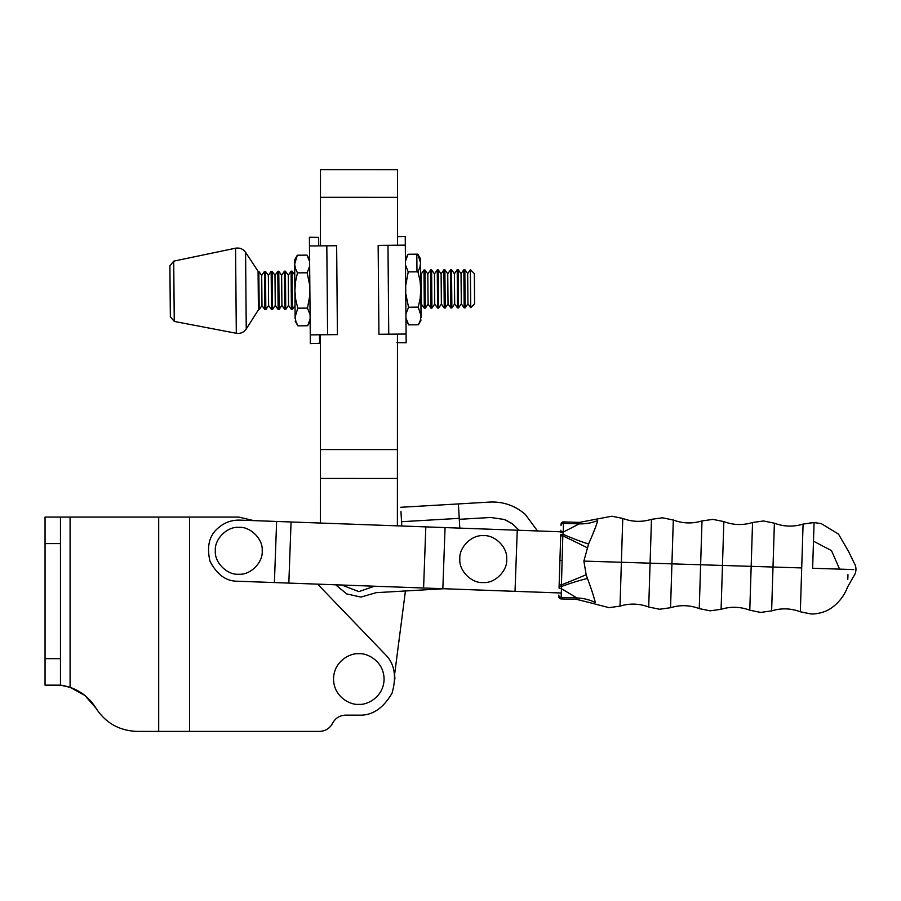 <?xml version="1.0" encoding="UTF-8"?>
<svg xmlns="http://www.w3.org/2000/svg" width="901" height="901" viewBox="0 0 901 901"><rect width="100%" height="100%" fill="white"/><g stroke="black" fill="none" stroke-linecap="round" stroke-linejoin="round"><path stroke-width="1.35" d="M341.806 585.019L358.846 591.63L374.489 586.213M358.801 653.754C351.401 652.741 333.854 660.332 333.516 679.039C333.854 697.757 351.401 705.337 358.801 704.323C366.189 705.337 383.736 697.757 384.085 679.039C383.736 660.332 366.189 652.741 358.801 653.754M483.263 535.667C471.673 534.62 458.789 547.504 459.837 559.104C458.789 570.693 471.673 583.578 483.263 582.53C494.863 583.578 507.747 570.693 506.7 559.104C507.747 547.504 494.863 534.62 483.263 535.667M238.765 527.367C227.176 526.319 214.292 539.203 215.339 550.793C214.292 562.393 227.176 575.277 238.765 574.23C250.354 575.277 263.238 562.393 262.191 550.793C263.238 539.203 250.354 526.319 238.765 527.367M276.63 521.454L239.812 520.114C231.422 519.933 224.112 522.659 217.873 528.268C209.201 535.599 206.588 546.625 210.034 561.334C217.04 574.725 226.23 581.348 237.582 581.224L274.4 582.564L276.63 521.454L445.06 527.581L517.253 530.216L515.023 591.338L442.841 588.702L445.06 527.581M425.813 526.882L423.594 588.004L442.841 588.702M274.4 582.564L288.838 583.093L291.068 521.972M288.838 583.093L423.594 588.004M560.749 592.993L515.023 591.338M562.979 531.883L517.253 530.216M839.597 569.128L831.499 550.624L813.479 541.174M397.51 245.207L397.544 169.647L320.486 169.613L320.452 245.872M320.418 334.778L320.373 449.554L397.42 449.588L397.465 334.102M397.42 449.588L397.386 525.846M320.339 523.042L320.373 449.554M397.409 478.476L320.362 478.442M335.668 584.805L346.705 593.928L360.952 597.081L376.19 592.667L443.743 588.736L405.427 590.966L394.615 674.353L394.92 679.039M475.638 528.696L488.849 529.18M401.609 522.67L401.801 526.004L401.553 521.713L459.24 518.345L458.395 503.929L489.784 502.071C503.254 501.497 515.09 505.607 525.306 514.392L537.469 530.948M400.945 511.509L401.553 521.713M519.179 530.284L511.869 523.402L504.222 519.46L490.707 517.478L459.296 519.314L459.814 528.121L459.24 518.345M400.697 507.286L458.395 503.929M319.585 731.387L189.525 731.387L319.585 731.387C325.441 731.139 329.777 728.436 332.57 723.278C335.363 718.108 339.688 715.405 345.556 715.157L358.801 715.157L345.556 715.157C339.688 715.405 335.363 718.108 332.57 723.278M317.625 584.141L384.828 654.002C394.492 663.159 396.89 676.223 392.036 693.184C383.173 708.445 372.102 715.777 358.801 715.157M158.7 731.387L158.7 517.084L238.765 517.084L189.525 517.084L189.525 731.387L137.166 731.387C119.382 730.779 105.631 723.019 95.934 708.096C89.762 698.14 81.146 691.213 70.087 687.339L64.421 685.807M63.712 685.661L60.457 685.154L60.457 517.084L45.05 517.084L45.05 685.154L60.457 685.154L70.087 687.339L70.087 517.084L60.457 517.084M238.765 517.084L253.789 520.62M158.7 517.084L70.087 517.084M95.934 708.096L84.852 695.426L70.087 687.339L60.457 685.154M774.139 567.067L801.71 567.934L800.336 611.79L803.084 524.089L801.71 567.934L773.002 567.033L771.628 610.889L774.387 523.188L773.002 567.033L751.175 566.346L749.79 610.202L752.549 522.501L751.175 566.346L722.467 565.445L721.093 609.301L723.841 521.6L722.467 565.445L700.629 564.758L699.255 608.614L702.003 520.913L700.629 564.758L671.921 563.857L670.547 607.713L673.306 520.012L671.921 563.857L650.094 563.17L648.709 607.026L651.468 519.325L650.094 563.17L621.386 562.269L620.012 606.125L622.76 518.424L621.386 562.269L583.871 561.098L588.567 543.979C593.658 532.48 596.699 524.664 597.678 520.53L597.34 522.377M622.276 534.034L622.58 524.236M595.752 526.826L593.173 532.975M597.678 520.53C597.746 518.39 597.746 518.39 597.678 520.53A43.338 41.694 1.8 0 1 579.253 523.864L563.226 532.142L563.542 521.904A2.41 2.41 0 0 0 561.064 524.236L561.019 525.61A2.41 2.32 1.8 0 1 563.497 523.368L579.253 523.864C579.309 521.916 579.309 521.916 579.253 523.864M588.567 543.979A43.338 5.136 -155.9 0 1 563.024 534.316L560.737 534.597L560.692 535.847L562.821 535.858L563.226 532.142L560.794 532.626M594.885 600.584L595.111 602.442C595.043 604.582 595.043 604.582 595.111 602.442C595.043 604.582 595.043 604.582 595.111 602.442C594.39 598.253 591.844 590.268 587.475 578.465A43.338 5.136 -20.5 0 0 561.391 586.506L561.447 588.691L576.922 597.96L561.165 597.464A2.41 2.32 1.8 0 1 558.834 595.077L558.789 596.439A2.41 2.41 0 0 0 561.12 598.928L561.447 588.691L559.059 588.049L559.116 586.078L561.391 586.506L562.821 535.858A43.338 1.183 -154.9 0 1 587.013 547.639M560.692 535.847L559.116 586.078M560.872 530.239L560.827 531.804M559.161 584.839L561.278 584.952A43.338 1.183 -21.5 0 0 586.168 574.725L583.871 561.098M563.542 521.904L579.298 522.4L611.903 516.205L622.76 518.435C632.232 521.983 641.794 522.276 651.468 519.325L662.449 517.793L673.295 520.023M595.054 603.985L576.877 599.424L561.12 598.928M587.475 578.465L586.168 574.725M592.948 594.164L593.579 596.045M651.018 533.617L650.972 535.081M649.047 596.214L648.9 601.147M672.81 535.881L673.126 525.824M701.564 535.205L701.507 536.917M699.581 598.05L699.435 602.735M723.334 537.717L723.661 527.412M752.098 536.793L752.042 538.764M773.869 539.553L774.207 529M802.645 538.381L802.566 540.6M851.118 569.488L848.134 569.398C847.413 592.205 847.413 592.205 848.134 569.398C848.855 546.547 848.855 546.547 848.134 569.398C848.855 546.547 848.855 546.547 848.134 569.398L812.634 568.283L814.065 522.557L821.273 523.616L838.516 534.113L848.686 551.727M811.193 613.84L812.094 614.02C824.404 613.558 831.026 608.366 833.279 606.598C839.811 601.418 844.575 594.919 847.548 587.103L847.604 586.292M847.818 579.298L847.965 574.669M847.571 587.103L853.495 576.561A12.04 12.04 0 0 0 853.934 562.584L848.686 551.694M396.913 342.639L406.16 342.752L406.092 334.034L378.927 334.271L378.15 245.376L387.982 245.286L388.748 334.181M397.51 236.648L405.236 236.422L406.092 334.034M405.315 245.14L387.982 245.286M326.815 245.815L309.482 245.973L318.729 245.894L318.65 237.368L309.403 237.256L310.338 343.585L319.573 343.315L319.506 334.789L310.259 334.868L337.413 334.631L336.647 245.736L326.815 245.815L327.592 334.721M258.418 309.809L258.08 271.28L258.418 309.809L246.243 328.978C243.799 332.424 240.488 333.854 236.31 333.28L174.253 321.432L170.345 316.735L169.895 265.885L173.724 261.132L235.566 248.203C239.734 247.55 243.079 248.924 245.579 252.325L258.08 271.28M264.511 271.37L264.838 309.595L261.977 305.574L259.184 309.651L258.846 271.426L261.707 275.436L264.511 271.37L265.491 271.37L268.352 275.379L271.156 271.314L272.136 271.302L274.996 275.323L277.801 271.257L278.781 271.246L281.641 275.267L284.434 271.201L285.426 271.19L288.286 275.21L291.079 271.145L292.07 271.133L294.751 274.895M261.977 305.574L261.707 275.436M271.156 271.314L271.483 309.539L268.622 305.518L265.829 309.584L265.491 271.37M268.622 305.518L268.352 275.379M277.801 271.257L278.127 309.482L275.267 305.462L272.462 309.527L272.136 271.302M275.267 305.462L274.996 275.323M284.434 271.201L284.772 309.426L281.912 305.405L279.107 309.471L278.781 271.246M281.912 305.405L281.641 275.267M291.079 271.145L291.417 309.37L288.557 305.349L285.752 309.415L285.426 271.19M288.557 305.349L288.286 275.21M295.021 305.552L292.397 309.358L292.07 271.133M420.677 273.341L421.184 274.05L423.977 269.985L424.957 269.973L427.829 273.994L430.622 269.928L431.602 269.917L434.462 273.938L437.267 269.861L438.246 269.861L441.107 273.87L443.911 269.804L444.891 269.804L447.752 273.814L450.556 269.748L451.536 269.737L454.397 273.758L457.201 269.692L458.181 269.681L461.042 273.701L463.846 269.636L464.826 269.624L467.687 273.645L470.39 269.714L474.331 273.589M423.977 269.985L424.303 308.21L421.443 304.189L420.947 304.898M421.443 304.189L421.184 274.05M430.622 269.928L430.948 308.153L428.088 304.133L425.295 308.198L424.957 269.973M428.088 304.133L427.829 273.994M437.267 269.861L437.593 308.086L434.733 304.076L431.939 308.142L431.602 269.917M434.733 304.076L434.462 273.938M443.911 269.804L444.238 308.029L441.377 304.009L438.584 308.086L438.246 269.861M441.377 304.009L441.107 273.87M450.556 269.748L450.883 307.973L448.022 303.952L445.229 308.018L444.891 269.804M448.022 303.952L447.752 273.814M457.201 269.692L457.528 307.917L454.667 303.896L451.874 307.962L451.536 269.737M454.667 303.896L454.397 273.758M463.846 269.636L464.173 307.86L461.312 303.84L458.519 307.905L458.181 269.681M461.312 303.84L461.042 273.701M470.39 269.714L470.727 307.669L467.957 303.783L465.153 307.849L464.826 269.624M467.957 303.783L467.687 273.645M470.727 307.669L474.602 303.727L474.343 273.87M310.079 314.652L307.478 308.097L297.769 308.176L295.708 299.504L294.886 290.55L295.539 281.653L297.465 272.868L307.173 272.789L309.662 266.178M297.465 272.868L295.438 268.521L294.661 264.072L297.307 255.22L294.627 259.972L294.638 262.304L295.123 317.028L297.769 308.176M309.617 261.695L307.016 255.129L297.307 255.22M294.83 261.819L294.672 263.34M295.123 317.242L295.156 317.94M310.124 319.145L307.635 325.745L297.927 325.835L295.9 321.488L295.123 317.028L295.134 318.796C295.168 321.894 295.168 321.894 295.134 318.796M307.478 308.097L309.91 294.92M309.831 285.944L307.173 272.789M405.912 320.159L408.682 324.867L418.391 324.788L420.35 320.396L421.049 315.936L418.244 307.128L408.536 307.218L405.878 294.086M405.799 285.121L408.221 271.899L417.929 271.82L419.889 267.439L420.587 262.968L420.812 289.446L420.012 280.56L417.929 271.82M408.221 271.899L405.63 265.344M405.585 260.851L408.074 254.251L405.382 259.004M417.782 254.161L420.553 258.869L420.587 262.968L417.782 254.161L408.074 254.251M408.682 324.867L406.092 318.301M406.047 313.818L408.536 307.218M418.244 307.128L420.148 298.422L420.812 289.446L421.06 317.704C421.094 320.801 421.094 320.801 421.06 317.704M421.049 316.15L421.026 316.837M420.373 260.727L420.564 262.236M320.474 197.308L397.532 197.33M45.05 543.573L60.457 543.573M60.457 658.665L45.05 658.665M559.926 560.343L561.751 560.399M576.922 597.96C576.865 599.908 576.865 599.908 576.922 597.96A43.338 41.694 -178.2 0 1 595.111 602.442M848.134 569.398L853.709 569.578C853.99 560.557 853.99 560.557 853.709 569.578C853.427 578.577 853.427 578.577 853.709 569.578M174.253 321.432L173.724 261.132M245.579 252.325L246.243 328.978M236.31 333.28L235.566 248.203M416.814 254.172L416.972 271.832M505.979 520.159L513.514 524.619M507.105 520.665L505.81 520.08M811.193 614.009L800.336 611.79C790.864 608.231 781.302 607.927 771.628 610.889L760.647 612.421L749.79 610.202C740.329 606.643 730.756 606.339 721.093 609.301L710.112 610.833L699.255 608.614C689.783 605.055 680.221 604.751 670.547 607.713L659.566 609.245L648.709 607.026C639.248 603.467 629.675 603.163 620.012 606.125L609.031 607.657L595.054 604.053M673.306 520.012C682.767 523.571 692.34 523.864 702.003 520.913M702.014 520.924L712.984 519.381L723.841 521.611C733.313 525.159 742.875 525.452 752.549 522.501L763.53 520.969L774.376 523.199M774.387 523.188C783.847 526.747 793.421 527.04 803.084 524.089L813.986 522.557M813.164 522.546L803.095 524.112M264.838 309.595L265.829 309.584M271.483 309.539L272.462 309.527M278.127 309.482L279.107 309.471M284.772 309.426L285.752 309.415M291.417 309.37L292.397 309.358M424.303 308.21L425.295 308.198M430.948 308.153L431.939 308.142M437.593 308.086L438.584 308.086M444.238 308.029L445.229 308.018M450.883 307.973L451.874 307.962M457.528 307.917L458.519 307.905M464.173 307.86L465.153 307.849M295.156 321.128L297.927 325.835M307.016 255.129L309.786 259.837M307.635 325.745L310.327 320.993M418.391 324.788L421.082 320.035"/></g></svg>
